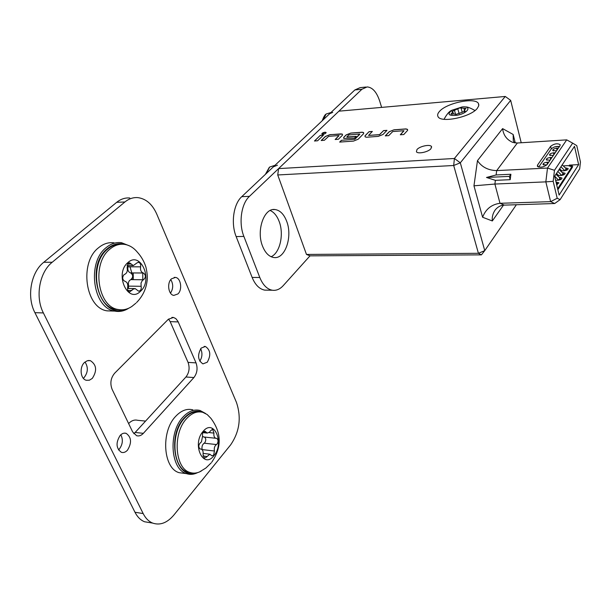 <?xml version="1.0" encoding="UTF-8"?>
<svg xmlns="http://www.w3.org/2000/svg" width="611" height="611" viewBox="0 0 611 611"><rect width="100%" height="100%" fill="white"/><g stroke="black" fill="none" stroke-linecap="round" stroke-linejoin="round"><path stroke-width="0.92" d="M286.674 221.281C283.932 214.194 280.052 210.276 275.019 209.535C264.105 207.633 256.078 230.591 262.554 246.18C265.273 252.908 269 256.681 273.72 257.498C284.955 259.652 292.89 236.839 286.674 221.281M271.101 256.735C279.983 253.023 284.176 234.25 279.166 221.48C277.035 215.897 274.049 212.231 270.192 210.49M381.623 107.399L379.721 101.166C376.72 92.108 372.534 87.358 367.15 86.922L361.926 89.244L249.456 196.345C241.23 203.715 238.473 223.152 243.888 236.434L236.151 236.564L252.137 277.44L259.797 277.493C262.852 284.955 267.022 289.194 272.3 290.233C276.271 290.783 279.907 289.255 283.206 285.658L310.014 255.849L306.47 254.428L478.421 253.305L453.698 165.497L277.738 174.967L306.47 254.428M243.888 236.434L259.797 277.493M361.926 89.244L354.861 89.947L241.757 196.666L249.456 196.345M267.641 290.164L264.708 290.118C259.4 289.087 255.207 284.863 252.137 277.44M236.151 236.564C230.721 223.351 233.494 204.005 241.757 196.666M354.861 89.947L360.123 87.633L365.951 87.045M120.191 435.383C115.662 442.677 116.052 448.321 121.352 452.308C123.491 452.95 125.522 452.247 127.455 450.215C131.93 442.86 131.495 437.239 126.141 433.336C124.071 432.748 122.093 433.428 120.191 435.383M118.488 449.933L119.214 449.222C122.735 444.48 123.269 439.66 120.818 434.772M84.509 362.453C79.193 367.112 80.4 379.011 86.304 380.271L89.405 380.202L92.307 378.392C97.264 370.678 96.599 364.759 90.336 360.627L87.342 360.719L84.509 362.453M83.348 378.316L83.967 377.766C88.06 372.527 88.404 367.272 84.998 362.01M171.454 278.837C166.696 282.946 168.399 294.838 173.807 295.403L177.938 293.937C182.651 289.736 180.894 277.936 175.456 277.417L171.454 278.837M201.179 348.087C197.246 355.052 197.827 360.314 202.928 363.881L207.244 362.224C211.139 355.22 210.512 349.973 205.38 346.475L201.179 348.087M173.914 514.989L230.653 444.846C239.596 431.702 241.521 417.542 236.434 402.359L156.729 214.033C152.36 204.257 146.098 198.789 137.949 197.636C133.313 197.238 128.967 198.69 124.911 201.974L52.218 262.249C39.41 272.269 34.995 296.961 43.381 312.939L143.173 513.568C145.578 518.311 148.756 521.496 152.697 523.1C160.151 525.597 167.223 522.894 173.914 514.989M124.911 201.974L116.693 202.31L43.778 262.264L52.218 262.249M43.381 312.939L34.911 312.664L134.978 512.255L143.173 513.568M143.356 433.336L193.908 377.552C197.177 373.199 197.888 368.311 196.032 362.881L177.984 321.409L175.823 318.606L173.455 317.453L168.331 319.286L114.662 373.199C110.728 377.972 109.873 383.341 112.096 389.291L132.64 431.901L136.612 435.704C138.987 436.369 141.233 435.582 143.356 433.336L135.168 432.451L185.935 376.995C189.219 372.672 189.929 367.807 188.066 362.399L170.179 321.63L168.552 319.072M133.786 433.703L135.168 432.451M170.5 293.135C173.325 288.652 173.417 284.138 170.775 279.586M199.782 361.216C202.317 357.168 202.608 352.998 200.66 348.713M150.443 522.726L144.54 521.756C140.583 520.152 137.399 516.982 134.978 512.255M34.911 312.664C26.502 296.778 30.932 272.231 43.778 262.264M116.693 202.31C120.764 199.041 125.125 197.605 129.776 198.002M133.206 272.941L133.305 279.655M125.034 244.453C118.84 242.643 112.951 244.056 107.353 248.685C84.593 266.251 99.646 319.034 124.086 309.624M128.784 308.196C124.3 311.083 119.603 312.053 114.685 311.091C93.017 308.295 86.594 262.608 106.062 247.707C110.889 243.659 116.044 241.994 121.52 242.712L129.677 245.95M113.997 242.827C108.506 242.109 103.335 243.774 98.493 247.799C78.972 262.623 85.403 308.081 107.139 310.862L113.348 311.052M202.44 412.242C196.184 409.721 190.067 411.677 184.087 418.1C166.795 435.956 175.013 478.703 194.313 473.128M197.681 472.593C193.908 474.51 190.189 474.862 186.515 473.647C170.53 469.5 168.094 432.527 182.888 417.183C188.394 411.203 194.122 408.973 200.087 410.493L205.54 413.464M192.816 409.836C186.836 408.324 181.077 410.539 175.556 416.481C160.708 431.748 163.152 468.545 179.191 472.693L184.43 473.372M330.902 112.554L326.106 114.013L323.234 119.787M329.688 113.699L332.728 112.393M274.973 165.321L269.642 167.047L266.297 173.509M273.384 166.826L277.47 165.176M128.509 288.476L128.417 282.45L129.425 280.571L130.807 279.632C133.343 277.226 133.29 274.996 130.655 272.934L130.586 272.918C128.348 272.101 127.447 270.062 127.898 266.816L128.02 265.586M142.409 280.411L143.516 279.754C146.037 277.325 145.983 275.072 143.364 272.995L143.295 272.98C141.065 272.155 140.171 270.1 140.614 266.831C140.942 264.426 140.278 262.921 138.621 262.318L137.055 262.837L133.335 265.586L129.685 262.867L128.081 263.394L127.126 267.725C127.768 270.994 126.951 273.201 124.667 274.354L123.827 274.843C122.078 277.638 122.399 279.769 124.789 281.243L124.957 281.274C127.225 282.129 128.134 284.199 127.668 287.476C127.332 289.851 127.974 291.348 129.601 291.974L132.847 289.324L135.146 288.575L138.56 291.142C140.706 290.912 141.569 289.293 141.141 286.299L141.026 283.038L142.409 280.411M140.522 291.264C127.997 304.286 114.165 274.026 127.768 262.699C140.606 250.434 153.514 280.052 140.522 291.264M135.879 303.193L131.945 306.378C127.569 309.38 122.956 310.411 118.106 309.479C97.531 306.844 91.413 263.372 109.865 249.158C114.463 245.286 119.366 243.69 124.575 244.385C129.402 245.148 133.633 247.707 137.261 252.068C141.294 256.49 144.181 261.508 145.914 267.114C147.335 273.193 147.679 278.12 146.946 281.892C145.785 289.782 142.332 296.656 136.589 302.521M120.848 244.27C116.128 244.056 111.706 245.691 107.574 249.181C89.107 263.379 95.232 306.783 115.823 309.41L119.886 309.746M142.798 279.746L142.775 272.98M132.098 279.647L132.22 278.372M132.129 274.011L130.028 266.824M145.571 421.094L137.658 420.299C134.504 419.497 131.495 420.574 128.623 423.538L128.615 423.545M201.439 441.898L200.469 442.708C198.376 445.022 198.277 447.115 200.179 448.986L201.263 449.138C202.829 449.917 203.417 451.651 203.02 454.332L204.28 458.097L206.098 457.364L209.871 454.187L211.88 455.852L213.659 455.126L214.438 451.002C213.911 448.13 214.576 445.977 216.447 444.556L217.126 443.976C218.471 441.501 218.326 439.637 216.684 438.385L215.729 438.255C214.178 437.491 213.59 435.773 213.972 433.092L212.666 429.312L210.405 430.9L209.649 432.137L207.251 433.084L205.105 431.32C203.073 431.503 202.218 433.123 202.547 436.178L201.439 441.898M202.188 449.765L202.142 449.597C201.615 446.748 202.287 444.609 204.166 443.196L204.853 442.624C206.205 440.172 206.06 438.324 204.41 437.079M203.081 431.427C213.934 417.924 224.932 443.166 213.919 455.699C203.303 469.798 191.587 444.151 203.081 431.427M201.317 471.028L199.576 471.913C196.307 473.319 193.107 473.502 189.975 472.456C174.807 468.53 172.47 433.367 186.492 418.734C191.717 413.021 197.17 410.89 202.837 412.349L207.182 414.525L210.902 418.329C221.656 432.71 221.946 447.321 211.773 462.16M199.469 411.875C194.153 411.02 189.089 413.235 184.278 418.52C170.24 433.13 172.577 468.247 187.76 472.173L191.304 472.838M204.005 437.025L202.615 436.43M321.798 134L325.075 132.289L326.129 132.61M325.044 132.205L326.075 132.48C326.037 133.297 324.96 133.908 322.852 134.321L321.829 134.046C321.867 133.229 322.944 132.618 325.044 132.205M430.961 148.679C428.334 152.063 417.588 154.3 416.419 151.719L416.962 149.565C419.65 146.197 430.297 143.99 431.481 146.579L430.961 148.679M461.801 112.409L465.139 110.996L464.123 110.469L466.033 108.384L459.671 107.933L451.919 111.492L452.896 111.996L450.956 114.112L453.851 113.906L455.882 114.417L461.801 112.409M457.074 115.265C448.642 116.037 446.901 114.364 451.857 110.247L462.137 106.956C472.41 105.795 467.934 113.402 457.074 115.265M439.393 111.53C437.682 113.463 437.224 115.143 438.011 116.579C440.676 123.315 470.714 117.129 477.29 108.368L478.726 105.825L478.489 103.641C475.679 96.882 446.404 102.885 439.393 111.53M557.201 198.254L560.111 199.637L579.679 168.865L580.45 161.991L576.776 145.639L572.66 143.134L554.475 170.301L553.169 181.345L557.201 198.254L550.626 201.645L545.837 181.864L494.895 184.048L473.96 185.82L477.474 160.632L502.616 128.615L513.164 134.481L515.294 142.959M578.632 164.634L574.5 146.319L554.651 176.22L559.126 195.054L578.632 164.634L569.33 165.107L572.622 166.108L572.469 167.185L557.866 189.746M521.221 142.76L510.674 100.38L460.312 162.801L484.752 250.632L516.379 204.738M538.673 167.078L551.267 148.939C553.322 146.991 556.056 146.182 559.47 146.503M277.738 174.967L278.585 168.605L454.401 158.486L505.259 96.462L338.899 111.171L278.585 168.605M385.289 135.879L389.238 131.701L393.973 129.815L405.956 128.906L407.468 129.333L407.644 130.334L403.772 134.542L400.297 134.787L403.848 130.723L392.751 131.556L388.703 135.627L385.289 135.879M378.27 136.383L366.516 137.238L365.141 136.872L365.019 135.802L369.029 131.693L372.343 131.441L368.555 135.398L379.53 134.626L383.593 130.594L386.969 130.342L383.021 134.481L378.27 136.383M341.442 140.309L354.747 139.239L359.696 134.015L348.805 134.932L346.796 136.994L356.213 136.337L354.472 138.109L343.779 138.453L343.695 137.36L346.147 134.916L350.798 133.068L362.216 132.205L363.568 132.556L363.682 133.61L358.183 139.216L353.456 141.103L339.663 142.08L341.442 140.309L354.747 139.239M321.195 140.515L325.373 136.467L329.978 134.634L342.412 134.114L342.488 135.191L338.372 139.27L335.149 139.507L338.945 135.558L328.634 136.329L324.372 140.286L321.195 140.515M314.459 141.004L320.324 135.359L323.463 135.123L317.613 140.774L314.459 141.004M560.004 145.724L560.172 144.654C557.339 143.127 554.162 143.669 550.641 146.296L537.55 165.054L537.359 166.253C540.277 167.857 543.523 167.299 547.105 164.565L560.004 145.724M517.341 143.005L496.69 170.599L547.502 168.063L566.71 139.858L517.341 143.005L512.812 142.416C506.817 139.835 503.418 135.23 502.616 128.615M510.895 174.257L496.109 174.96L486.501 177.457L495.391 180.344L510.193 179.68L510.895 174.257L509.345 176.396L510.193 179.68M553.169 181.345L545.837 181.864L547.502 168.063L554.475 170.301M572.66 143.134L566.71 139.858M453.698 165.497L460.312 162.801L454.401 158.486L453.698 165.497M505.259 96.462L510.674 100.38M514.47 142.837L513.293 140.767L513.164 134.481M496.109 174.96L496.69 170.599C488.113 170.339 481.705 167.017 477.474 160.632M509.345 176.396L486.501 177.457M555.888 181.421L557.033 184.606M557.843 171.408L561.677 175.395M559.096 169.53L562.777 173.066L563.273 175.006M556.369 173.631L558.882 175.54M554.696 176.159L558.553 180.169M555.957 174.25L559.668 177.809L560.172 179.771M555.483 179.741L555.75 180.306M562.189 164.863L565.847 168.384L566.336 170.301M559.477 168.941L561.983 170.828M560.951 166.727L564.763 170.683M557.629 188.753L571.277 167.712L571.438 166.627L568.146 165.627L563.93 165.833M560.111 199.637L554.673 203.524L504.342 205.12C500.898 205.181 497.873 206.762 495.261 209.863C492.871 213.3 491.886 216.997 492.321 220.961L482.606 217.249L473.96 185.82M558.118 175.563L561.234 175.433C563.77 175.082 565.045 174.341 565.06 173.211L562.586 172.623M557.079 173.776L556.476 174.471M555.62 180.314L558.103 180.207C560.661 179.855 561.944 179.107 561.96 177.954L559.47 177.358M556.674 184.728L558.813 182.765L556.316 182.154M561.265 170.859L564.32 170.721C566.832 170.37 568.1 169.637 568.123 168.521L565.656 167.941M560.195 169.087L559.6 169.743M481.422 254.871L478.421 253.305L484.752 250.632L481.422 254.871L310.014 255.849M495.391 180.344L494.895 184.048L500.004 203.295L550.626 201.645L554.673 203.524M504.342 205.12L500.004 203.295C491.557 204.425 485.76 209.077 482.606 217.249M559.447 146.541L555.017 146.808M546.708 165.016L543.026 164.519C543.042 163.374 544.355 162.618 546.967 162.236L548.762 162.144M556.461 150.894L552.734 150.436C552.756 149.351 554.047 148.618 556.583 148.244L558.355 148.137M553.283 155.538L549.541 155.072C549.564 153.964 550.855 153.224 553.421 152.849L555.193 152.742M550.06 160.242L546.303 159.761C546.326 158.639 547.624 157.89 550.213 157.516L552 157.417M546.96 160.219L546.708 158.86L547.044 160.242M550.175 155.515L549.938 154.186L550.259 155.545M553.36 150.879L553.131 149.573L553.444 150.902M543.691 164.985L543.439 163.595L543.775 165.008M549.686 160.265L550.641 159.395M552.909 155.561L553.849 154.713M556.094 150.917L557.011 150.1M546.417 165.031L547.395 164.138M568.154 168.903L568.054 168.476M559.966 169.377L560.119 170.011M560.035 169.965L559.905 169.43M558.859 183.147L558.76 182.727M561.998 178.336L561.899 177.916M565.099 173.585L564.999 173.165M556.865 174.051L557.033 174.761M556.949 174.715L556.804 174.112M314.581 140.996L320.324 135.359M320.355 135.443L323.372 135.214M321.317 140.507L325.403 136.543L329.978 134.634M335.263 139.499L339.052 135.65M330.009 134.718L341.152 133.878L342.496 134.321M339.785 142.073L341.473 140.385M343.718 138.323L343.718 137.444L346.177 135L350.829 133.145L362.247 132.289L363.667 132.778M346.949 137.101L356.121 136.429M359.826 134.199L354.777 139.323M365.065 136.727L365.019 135.802M368.601 135.413L379.553 134.71L383.593 130.594M383.624 130.678L386.878 130.433M365.05 135.886L369.029 131.693M369.052 131.777L372.252 131.533M385.404 135.871L389.26 131.785L393.973 129.815M400.411 134.779L403.97 130.823M393.996 129.899L405.987 128.99L407.583 129.608M170.179 321.63L178.213 321.921M188.066 362.399L196.032 362.881M185.935 376.995L193.908 377.552M130.807 279.632L143.516 279.754M143.364 272.995L130.655 272.934L143.333 272.987M127.898 266.816L140.614 266.831M127.554 264.021L131.228 264.021M127.92 290.469L131.953 290.538M128.425 286.124L141.141 286.299M203.532 431.809L206.014 432.069M202.142 449.597L214.438 451.002M202.951 456.005L206.655 456.448M200.24 449.009L200.637 449.054M204.166 443.196L216.447 444.556M209.191 432.596L213.972 433.092M459.136 113.753L457.799 108.842M464.368 109.82L463.97 108.368M571.499 168.689L571.277 167.712M503.456 205.181L492.321 220.961M569.46 165.657L569.33 165.107M550.213 157.516L550.656 159.372M553.421 152.849L553.856 154.698M556.583 148.244L557.018 150.085M546.967 162.236L547.41 164.107M566.68 170.164L566.153 167.918M557.392 184.453L556.835 182.131M560.524 179.626L559.982 177.335M563.617 174.868L563.09 172.592M564.931 170.66L566.03 168.987M556.415 183.667L556.705 183.224M558.721 180.146L559.852 178.42M561.845 175.372L562.96 173.669M550.641 146.296L551.267 148.939M537.55 165.054L537.986 166.834M464.91 111.523L464.711 110.774M462.244 112.34L461.16 108.346L462.244 112.34M455.447 113.898L454.424 110.179M452.079 114.333L451.773 113.218M272.88 209.611L275.019 209.535M272.3 290.233L264.708 290.118M204.166 346.422L205.38 346.475M174.196 277.402L175.456 277.417M88.328 360.498L90.336 360.627M124.316 433.138L126.141 433.336M152.697 523.1L144.54 521.756M171.867 317.407L173.455 317.453M114.685 311.091L107.139 310.862M186.515 473.647L179.191 472.693M325.8 114.318C324.861 114.815 323.654 116.976 322.173 120.795M269.222 167.475L265.388 174.372M127.539 288.461L134.344 288.56M118.106 309.479L115.823 309.41M130.586 272.918L143.295 272.98M138.071 262.325L138.621 262.318M126.989 265.586L133.335 265.586M129.112 262.867L129.685 262.867M202.928 432.634L207.251 433.084M189.975 472.456L187.76 472.173M211.185 462.894L205.899 468.018L199.576 471.913M203.15 453.4L209.191 454.11M203.44 436.949L215.729 438.255M212.185 429.258L212.666 429.312M204.609 431.267L205.105 431.32M451.544 110.446C449.314 111.263 446.809 114.211 444.029 119.298M571.514 166.986L571.797 168.216M478.833 104.955L478.489 103.641M465.345 106.986C467.071 106.673 470.279 107.849 474.984 110.538M464.482 111.805L464.123 110.469M453.446 113.997L452.934 112.149M431.481 146.579L431.649 147.175"/></g></svg>
